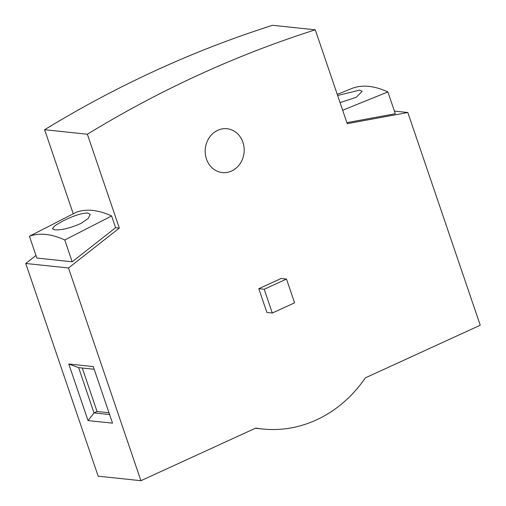<?xml version="1.0" encoding="UTF-8"?>
<svg xmlns="http://www.w3.org/2000/svg" width="506" height="506" viewBox="0 0 506 506"><rect width="100%" height="100%" fill="white"/><g stroke="black" fill="none" stroke-linecap="round" stroke-linejoin="round"><path stroke-width="0.76" d="M217.751 130.282A22.043 19.475 -84 0 1 226.998 128.726A22.043 19.475 -84 0 1 244.044 147.398A22.043 19.475 -84 0 1 231.615 171.015A22.043 19.475 -84 0 1 222.374 172.565A22.043 19.475 -84 0 1 205.322 153.894A22.043 19.475 -84 0 1 217.751 130.282M156.133 70.328A1224.431 1082.024 -84 0 1 272.532 25.3L315.276 29.81L347.23 123.673L407.83 112.509L480.245 325.225L365.364 377.862A128.562 113.61 -84 0 1 262.424 428.987A128.562 113.61 -84 0 1 255.796 428.063L140.915 480.7L68.5 267.984L119.321 228.092L87.367 134.229L44.623 129.719A1224.431 1082.024 -84 0 1 156.133 70.328M87.367 134.229A1224.431 1082.024 -84 0 1 198.877 74.837A1224.431 1082.024 -84 0 1 315.276 29.81M111.624 215.967C104.913 212.899 98.607 211.053 92.706 210.439C86.785 209.807 81.314 210.407 76.286 212.242L29.424 236.251C34.459 234.417 39.93 233.816 45.844 234.449C51.751 235.062 58.057 236.909 64.762 239.977L111.624 215.967L115.615 227.7L119.321 228.092M54.812 229.825L52.434 228.782L54.749 225.796L62.2 221.413C72.63 216.024 81.137 213.209 87.715 212.975L90.213 214.373L88.259 218.44L81.011 223.399C70.34 228.117 61.612 230.262 54.812 229.825M342.663 110.264L387.887 91.934C381.189 88.86 374.883 87.019 368.969 86.399C363.061 85.773 357.59 86.374 352.549 88.202L337.255 94.363M337.635 95.489L359.703 90.131L362.151 91.384L356.186 97.316L340.07 102.636M140.915 480.7L98.17 476.19L25.755 263.474L35.964 255.46M73.237 213.785L44.623 129.719M25.755 263.474L68.5 267.984M115.615 227.7L72.187 261.792L36.849 258.06L29.424 236.251M88.031 420.581L68.772 364.004L93.275 366.591L112.534 423.161L88.031 420.581L94.015 412.902L109.606 414.547M394.408 111.099L407.83 112.509M387.887 91.934L395.312 113.742L346.888 122.661M272.304 313.031L266.89 312.461L258.8 288.698L281.083 278.49L286.497 279.059L294.587 302.822L272.304 313.031L264.214 289.268L286.497 279.059M72.187 261.792L64.762 239.977M68.772 364.004L78.613 367.641L94.198 369.285M78.613 367.641L94.015 412.902L97.057 411.511L82.257 368.026M258.8 288.698L264.214 289.268M97.057 411.511L108.999 412.769M255.403 428.247L262.424 428.987"/></g></svg>
